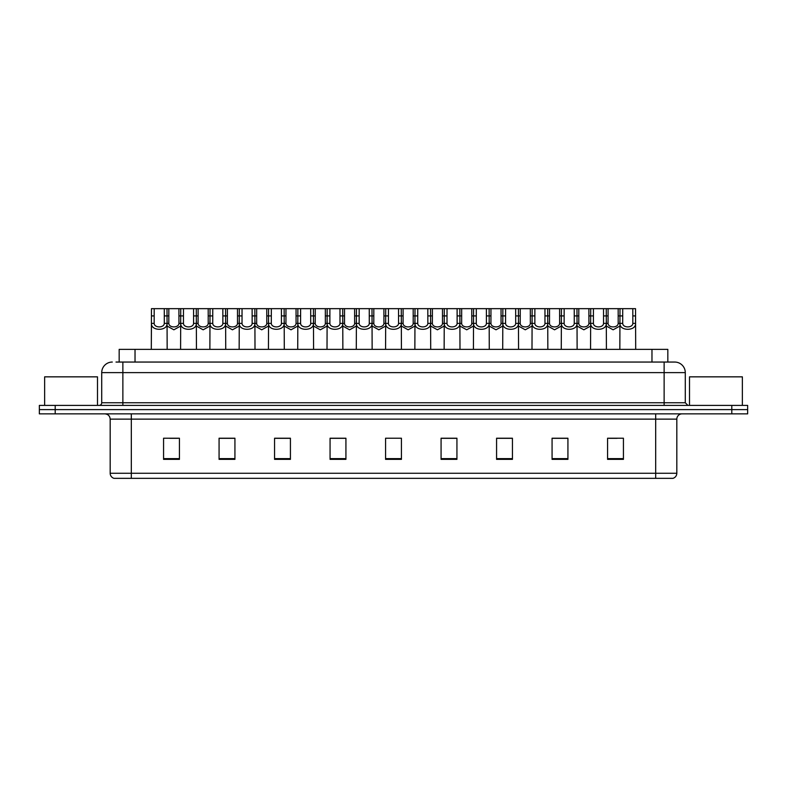 <?xml version="1.0" encoding="UTF-8"?>
<svg xmlns="http://www.w3.org/2000/svg" width="787" height="787" viewBox="0 0 787 787"><rect width="100%" height="100%" fill="white"/><g stroke="black" fill="none" stroke-linecap="round" stroke-linejoin="round"><path stroke-width="1.18" d="M119.171 362.05L119.171 349.359L667.829 349.359L667.829 362.05M676.82 473.262C676.672 475.801 675.403 477.483 673.013 478.339L655.679 478.339L655.679 473.262L676.82 473.262L676.82 419.137A5.283 5.283 0 0 1 682.103 413.854M655.679 478.339L113.987 478.339A5.283 5.283 0 0 1 110.18 473.262L110.18 419.137C109.865 415.93 108.104 414.169 104.897 413.854M747.65 413.854L747.65 409.624L39.35 409.624L39.35 413.854L55.208 413.854L55.208 409.624L39.35 409.624L39.35 405.394L55.208 405.394L55.208 409.624L747.65 409.624L747.65 413.854L55.208 413.854M623.432 459.362L623.432 438.221L607.574 438.221L607.574 459.362L623.432 459.362M567.929 459.362L567.929 438.221L552.071 438.221L552.071 459.362L567.929 459.362M512.435 459.362L512.435 438.221L496.577 438.221L496.577 459.362L512.435 459.362M456.932 459.362L456.932 438.221L441.074 438.221L441.074 459.362L456.932 459.362M179.426 459.362L179.426 438.221L163.568 438.221L163.568 459.362L179.426 459.362M234.929 459.362L234.929 438.221L219.071 438.221L219.071 459.362L234.929 459.362M290.423 459.362L290.423 438.221L274.565 438.221L274.565 459.362L290.423 459.362M345.926 459.362L345.926 438.221L330.068 438.221L330.068 459.362L345.926 459.362M401.429 459.362L401.429 438.221L385.571 438.221L385.571 459.362L401.429 459.362M506.671 438.329L499.952 438.329M565.233 438.329L558.524 438.329M609.158 438.329L617.087 438.329M345.611 438.329L338.902 438.329M330.973 438.329L345.926 438.329M287.048 438.329L280.329 438.329M228.476 438.329L221.767 438.329M169.913 438.329L177.842 438.329M441.074 438.329L456.027 438.329M448.098 438.329L441.389 438.329M389.535 438.221L397.465 438.221M290.423 438.329L274.565 438.329M234.929 438.329L219.071 438.329M512.435 438.329L496.577 438.329M567.929 438.329L552.071 438.329M116.24 362.05L674.705 362.05A10.575 10.575 0 0 1 685.28 372.625L685.28 402.747L687.917 405.394M115.994 362.05L122.87 362.05L122.87 372.625L101.72 372.625L101.72 402.747A2.646 2.646 0 0 1 99.083 405.394M112.295 362.05A10.575 10.575 0 0 0 101.72 372.625M747.65 405.394L747.65 409.624L747.65 405.394L55.208 405.394M685.28 372.625L664.13 372.625L664.13 362.05L674.705 362.05M164.296 323.388L164.276 308.661L151.468 308.661L151.301 349.359L151.448 323.388C150.819 331.258 167.651 331.258 167.011 323.388L164.296 323.388C164.109 328.081 154.35 328.081 154.163 323.388L151.448 323.388M154.193 308.661L154.163 323.388M164.276 308.661L167.001 308.661L167.159 349.359M167.159 321.48L167.011 323.388M168.831 315.912L168.811 323.388C168.989 328.081 178.757 328.081 178.944 323.388L178.915 308.661L168.831 308.661L168.831 315.912L164.276 315.912M180.587 326.093L173.878 329.802L167.159 326.093M178.915 308.661L180.744 308.661L180.587 349.359M167.001 308.661L168.831 308.661M183.469 308.661L183.45 323.388C183.637 328.081 193.395 328.081 193.582 323.388L193.563 308.661L180.744 308.661M193.563 308.661L196.288 308.661L196.445 349.359M196.445 321.48L196.297 323.388C196.937 331.258 180.095 331.258 180.735 323.388L180.587 321.48M212.756 308.661L212.736 323.388C212.923 328.081 222.682 328.081 222.869 323.388L222.839 308.661L210.031 308.661L209.873 349.359M222.839 308.661L225.564 308.661L225.731 349.359M225.731 321.48L225.584 323.388C226.213 331.258 209.381 331.258 210.011 323.388L209.873 321.48M242.042 308.661L242.022 323.388C242.199 328.081 251.968 328.081 252.145 323.388L252.125 308.661L239.317 308.661L239.15 349.359M252.125 308.661L254.85 308.661L255.008 349.359M255.008 321.48L254.87 323.388C255.5 331.258 238.668 331.258 239.297 323.388L239.15 321.48M271.328 308.661L271.299 323.388C271.485 328.081 281.244 328.081 281.431 323.388L281.412 308.661L268.593 308.661L268.436 349.359M281.412 308.661L284.137 308.661L284.294 349.359M284.294 321.48L284.146 323.388C284.786 331.258 267.954 331.258 268.583 323.388L268.436 321.48M198.117 315.912L198.088 323.388C198.275 328.081 208.043 328.081 208.221 323.388L208.201 308.661L198.117 308.661L198.117 315.912L193.563 315.912M209.873 326.093L203.154 329.802L196.445 326.093M208.201 308.661L210.031 308.661M196.288 308.661L198.117 308.661M227.394 315.912L227.374 323.388C227.561 328.081 237.32 328.081 237.507 323.388L237.487 308.661L227.394 308.661L227.394 315.912L222.839 315.912M239.15 326.093L232.44 329.802L225.731 326.093M237.487 308.661L239.317 308.661M225.564 308.661L227.394 308.661M256.68 315.912L256.66 323.388C256.847 328.081 266.606 328.081 266.793 323.388L266.763 308.661L256.68 308.661L256.68 315.912L252.125 315.912M268.436 326.093L261.727 329.802L255.008 326.093M266.763 308.661L268.593 308.661M254.85 308.661L256.68 308.661M97.49 405.394L97.49 376.845L44.633 376.845L44.633 405.394M742.367 405.394L742.367 376.845L689.51 376.845L689.51 405.394M300.604 308.661L300.585 323.388C300.772 328.081 310.531 328.081 310.717 323.388L310.688 308.661L297.88 308.661L297.722 349.359M310.688 308.661L313.423 308.661L313.58 349.359M313.58 321.48L313.433 323.388C314.062 331.258 297.23 331.258 297.87 323.388L297.722 321.48M329.891 308.661L329.871 323.388C330.048 328.081 339.817 328.081 339.994 323.388L339.974 308.661L327.166 308.661L327.008 349.359M339.974 308.661L342.699 308.661L342.866 349.359M342.866 321.48L342.719 323.388C343.348 331.258 326.516 331.258 327.146 323.388L327.008 321.48M359.177 308.661L359.147 323.388C359.334 328.081 369.093 328.081 369.28 323.388L369.26 308.661L356.452 308.661L356.285 349.359M369.26 308.661L371.985 308.661L372.143 349.359M372.143 321.48L371.995 323.388C372.635 331.258 355.803 331.258 356.432 323.388L356.285 321.48M285.966 315.912L285.947 323.388C286.124 328.081 295.892 328.081 296.069 323.388L296.05 308.661L285.966 308.661L285.966 315.912L281.412 315.912M297.722 326.093L291.003 329.802L284.294 326.093M296.05 308.661L297.88 308.661M284.137 308.661L285.966 308.661M315.253 315.912L315.223 323.388C315.41 328.081 325.169 328.081 325.356 323.388L325.336 308.661L315.253 308.661L315.253 315.912L310.688 315.912M327.008 326.093L320.289 329.802L313.58 326.093M325.336 308.661L327.166 308.661M313.423 308.661L315.253 308.661M344.529 315.912L344.509 323.388C344.696 328.081 354.455 328.081 354.642 323.388L354.612 308.661L344.529 308.661L344.529 315.912L339.974 315.912M356.285 326.093L349.576 329.802L342.866 326.093M354.612 308.661L356.452 308.661M342.699 308.661L344.529 308.661M388.453 308.661L388.434 323.388C388.621 328.081 398.379 328.081 398.566 323.388L398.547 308.661L385.728 308.661L385.571 349.359M398.547 308.661L401.272 308.661L401.429 349.359M401.429 321.48L401.281 323.388C401.921 331.258 385.079 331.258 385.719 323.388L385.571 321.48M417.74 308.661L417.72 323.388C417.907 328.081 427.666 328.081 427.853 323.388L427.823 308.661L415.015 308.661L414.857 349.359M427.823 308.661L430.548 308.661L430.715 349.359M430.715 321.48L430.568 323.388C431.197 331.258 414.365 331.258 415.005 323.388L414.857 321.48M447.026 308.661L447.006 323.388C447.183 328.081 456.952 328.081 457.129 323.388L457.109 308.661L444.301 308.661L444.134 349.359M457.109 308.661L459.834 308.661L459.992 349.359M459.992 321.48L459.854 323.388C460.484 331.258 443.652 331.258 444.281 323.388L444.134 321.48M476.312 308.661L476.283 323.388C476.469 328.081 486.228 328.081 486.415 323.388L486.396 308.661L473.577 308.661L473.42 349.359M486.396 308.661L489.12 308.661L489.278 349.359M489.278 321.48L489.13 323.388C489.77 331.258 472.938 331.258 473.567 323.388L473.42 321.48M505.588 308.661L505.569 323.388C505.756 328.081 515.515 328.081 515.701 323.388L515.672 308.661L502.863 308.661L502.706 349.359M515.672 308.661L518.407 308.661L518.564 349.359M518.564 321.48L518.417 323.388C519.046 331.258 502.214 331.258 502.854 323.388L502.706 321.48M373.815 315.912L373.795 323.388C373.973 328.081 383.741 328.081 383.928 323.388L383.899 308.661L373.815 308.661L373.815 315.912L369.26 315.912M385.571 326.093L378.862 329.802L372.143 326.093M383.899 308.661L385.728 308.661M371.985 308.661L373.815 308.661M403.101 315.912L403.072 323.388C403.259 328.081 413.027 328.081 413.205 323.388L413.185 308.661L403.101 308.661L403.101 315.912L398.547 315.912M414.857 326.093L408.138 329.802L401.429 326.093M413.185 308.661L415.015 308.661M401.272 308.661L403.101 308.661M432.388 315.912L432.358 323.388C432.545 328.081 442.304 328.081 442.491 323.388L442.471 308.661L432.388 308.661L432.388 315.912L427.823 315.912M444.134 326.093L437.424 329.802L430.715 326.093M442.471 308.661L444.301 308.661M430.548 308.661L432.388 308.661M461.664 315.912L461.644 323.388C461.831 328.081 471.59 328.081 471.777 323.388L471.747 308.661L461.664 308.661L461.664 315.912L457.109 315.912M473.42 326.093L466.711 329.802L459.992 326.093M471.747 308.661L473.577 308.661M459.834 308.661L461.664 308.661M490.95 315.912L490.931 323.388C491.108 328.081 500.876 328.081 501.053 323.388L501.034 308.661L490.95 308.661L490.95 315.912L486.396 315.912M502.706 326.093L495.997 329.802L489.278 326.093M501.034 308.661L502.863 308.661M489.12 308.661L490.95 308.661M534.875 308.661L534.855 323.388C535.032 328.081 544.801 328.081 544.978 323.388L544.958 308.661L532.15 308.661L531.992 349.359M544.958 308.661L547.683 308.661L547.85 349.359M547.85 321.48L547.703 323.388C548.332 331.258 531.5 331.258 532.13 323.388L531.992 321.48M564.161 308.661L564.131 323.388C564.318 328.081 574.077 328.081 574.264 323.388L574.244 308.661L561.436 308.661L561.269 349.359M574.244 308.661L576.969 308.661L577.127 349.359M577.127 321.48L576.989 323.388C577.619 331.258 560.787 331.258 561.416 323.388L561.269 321.48M593.437 308.661L593.418 323.388C593.605 328.081 603.363 328.081 603.55 323.388L603.531 308.661L590.712 308.661L590.555 349.359M603.531 308.661L606.256 308.661L606.413 349.359M606.413 321.48L606.265 323.388C606.905 331.258 590.063 331.258 590.703 323.388L590.555 321.48M622.724 308.661L622.704 323.388C622.891 328.081 632.65 328.081 632.837 323.388L632.807 308.661L619.999 308.661L619.841 349.359M632.807 308.661L635.532 308.661L635.699 349.359M632.807 315.912L635.532 315.912L635.552 323.388C636.181 331.258 619.349 331.258 619.989 323.388L619.841 321.48M520.237 315.912L520.207 323.388C520.394 328.081 530.153 328.081 530.34 323.388L530.32 308.661L520.237 308.661L520.237 315.912L515.672 315.912M531.992 326.093L525.273 329.802L518.564 326.093M530.32 308.661L532.15 308.661M518.407 308.661L520.237 308.661M549.513 315.912L549.493 323.388C549.68 328.081 559.439 328.081 559.626 323.388L559.606 308.661L549.513 308.661L549.513 315.912L544.958 315.912M561.269 326.093L554.56 329.802L547.85 326.093M559.606 308.661L561.436 308.661M547.683 308.661L549.513 308.661M578.799 315.912L578.779 323.388C578.957 328.081 588.725 328.081 588.912 323.388L588.883 308.661L578.799 308.661L578.799 315.912L574.244 315.912M590.555 326.093L583.846 329.802L577.127 326.093M588.883 308.661L590.712 308.661M576.969 308.661L578.799 308.661M608.085 315.912L608.056 323.388C608.243 328.081 618.011 328.081 618.188 323.388L618.169 308.661L608.085 308.661L608.085 315.912L603.531 315.912M619.841 326.093L613.122 329.802L606.413 326.093M618.169 308.661L619.999 308.661M606.256 308.661L608.085 308.661M135.03 362.05L135.03 349.359M651.97 362.05L651.97 349.359M655.679 413.854L655.679 419.137L110.18 419.137M676.82 419.137L655.679 419.137L655.679 473.262L131.321 473.262L131.321 478.339M110.18 473.262L131.321 473.262L131.321 413.854M731.792 413.854L731.792 405.394M401.429 458.624L385.571 458.624M345.926 458.624L330.068 458.624M290.423 458.624L274.565 458.624M234.929 458.624L219.071 458.624M179.426 458.624L163.568 458.624M456.932 458.624L441.074 458.624M512.435 458.624L496.577 458.624M567.929 458.624L552.071 458.624M623.432 458.624L607.574 458.624M122.87 405.394L122.87 402.747L685.28 402.747M101.72 402.747L122.87 402.747L122.87 372.625L664.13 372.625L664.13 405.394M154.193 315.912L151.468 315.912M178.915 315.912L183.469 315.912M178.944 323.388L180.587 323.388M167.159 323.388L168.811 323.388M196.297 323.388L193.582 323.388M183.45 323.388L180.735 323.388M225.584 323.388L222.869 323.388M212.736 323.388L210.011 323.388M212.756 315.912L208.201 315.912M254.87 323.388L252.145 323.388M242.022 323.388L239.297 323.388M242.042 315.912L237.487 315.912M284.146 323.388L281.431 323.388M271.299 323.388L268.583 323.388M271.328 315.912L266.763 315.912M208.221 323.388L209.873 323.388M196.445 323.388L198.088 323.388M237.507 323.388L239.15 323.388M225.731 323.388L227.374 323.388M266.793 323.388L268.436 323.388M255.008 323.388L256.66 323.388M313.433 323.388L310.717 323.388M300.585 323.388L297.87 323.388M300.604 315.912L296.05 315.912M342.719 323.388L339.994 323.388M329.871 323.388L327.146 323.388M329.891 315.912L325.336 315.912M371.995 323.388L369.28 323.388M359.147 323.388L356.432 323.388M359.177 315.912L354.612 315.912M296.069 323.388L297.722 323.388M284.294 323.388L285.947 323.388M325.356 323.388L327.008 323.388M313.58 323.388L315.223 323.388M354.642 323.388L356.285 323.388M342.866 323.388L344.509 323.388M401.281 323.388L398.566 323.388M388.434 323.388L385.719 323.388M388.453 315.912L383.899 315.912M430.568 323.388L427.853 323.388M417.72 323.388L415.005 323.388M417.74 315.912L413.185 315.912M459.854 323.388L457.129 323.388M447.006 323.388L444.281 323.388M447.026 315.912L442.471 315.912M489.13 323.388L486.415 323.388M476.283 323.388L473.567 323.388M476.312 315.912L471.747 315.912M518.417 323.388L515.701 323.388M505.569 323.388L502.854 323.388M505.588 315.912L501.034 315.912M383.928 323.388L385.571 323.388M372.143 323.388L373.795 323.388M413.205 323.388L414.857 323.388M401.429 323.388L403.072 323.388M442.491 323.388L444.134 323.388M430.715 323.388L432.358 323.388M471.777 323.388L473.42 323.388M459.992 323.388L461.644 323.388M501.053 323.388L502.706 323.388M489.278 323.388L490.931 323.388M547.703 323.388L544.978 323.388M534.855 323.388L532.13 323.388M534.875 315.912L530.32 315.912M576.989 323.388L574.264 323.388M564.131 323.388L561.416 323.388M564.161 315.912L559.606 315.912M606.265 323.388L603.55 323.388M593.418 323.388L590.703 323.388M593.437 315.912L588.883 315.912M635.552 323.388L632.837 323.388M622.704 323.388L619.989 323.388M622.724 315.912L618.169 315.912M530.34 323.388L531.992 323.388M518.564 323.388L520.207 323.388M559.626 323.388L561.269 323.388M547.85 323.388L549.493 323.388M588.912 323.388L590.555 323.388M577.127 323.388L578.779 323.388M618.188 323.388L619.841 323.388M606.413 323.388L608.056 323.388"/></g></svg>
